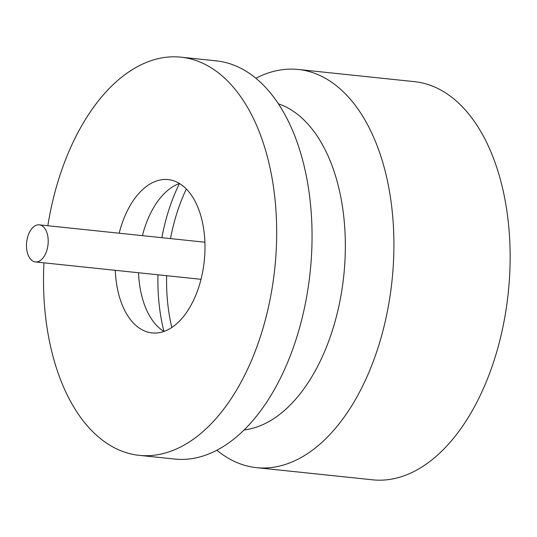 <?xml version="1.0" encoding="UTF-8"?>
<svg xmlns="http://www.w3.org/2000/svg" width="537" height="537" viewBox="0 0 537 537"><rect width="100%" height="100%" fill="white"/><g stroke="black" fill="none" stroke-linecap="round" stroke-linejoin="round"><path stroke-width="0.81" d="M138.539 272.749A77.086 44.417 -84 0 0 139.989 287.369A77.086 44.417 -84 0 0 163.966 331.443A137.391 79.161 -84 0 1 160.65 315.521A137.391 79.161 -84 0 1 157.979 274.79M115.294 270.312A77.086 44.417 -84 0 0 116.744 284.932A77.086 44.417 -84 0 0 152.058 332.927A77.086 44.417 -84 0 0 203.456 227.581A77.086 44.417 -84 0 0 168.135 179.593A77.086 44.417 -84 0 0 119.18 233.212M47.833 225.735A200.18 115.334 96 0 1 180.976 57.17A200.18 115.334 96 0 1 272.682 181.795A200.18 115.334 96 0 1 139.217 455.342A200.18 115.334 96 0 1 47.511 330.718A200.18 115.334 96 0 1 43.947 262.828M139.217 455.342L174.592 459.054A200.18 115.334 -84 0 0 308.057 185.507A200.18 115.334 -84 0 0 216.351 60.882L180.976 57.17M244.154 429.956A165.362 95.277 -84 0 0 342.042 204.073A165.362 95.277 -84 0 0 278.361 103.775M166.624 275.696A133.035 76.65 -84 0 0 169.222 314.548A133.035 76.65 -84 0 0 171.82 327.476M216.901 450.241A200.18 115.334 -84 0 0 256.458 467.64A200.18 115.334 -84 0 0 389.922 194.092A200.18 115.334 -84 0 0 298.216 69.468A200.18 115.334 -84 0 0 255.907 78.281M256.458 467.64L372.685 479.83A200.18 115.334 -84 0 0 506.149 206.282A200.18 115.334 -84 0 0 414.443 81.658L298.216 69.468M161.865 237.69A137.391 79.161 -84 0 1 179.479 183.513A77.086 44.417 -84 0 0 142.426 235.649M186.339 189.024A133.035 76.65 -84 0 0 170.511 238.596M26.85 250.323A18.647 10.747 96 0 1 39.282 224.835A18.647 10.747 96 0 1 47.827 236.448A18.647 10.747 96 0 1 35.395 261.935A18.647 10.747 96 0 1 26.85 250.323M39.282 224.835L204.906 242.207M35.395 261.935L201.013 279.3"/></g></svg>
